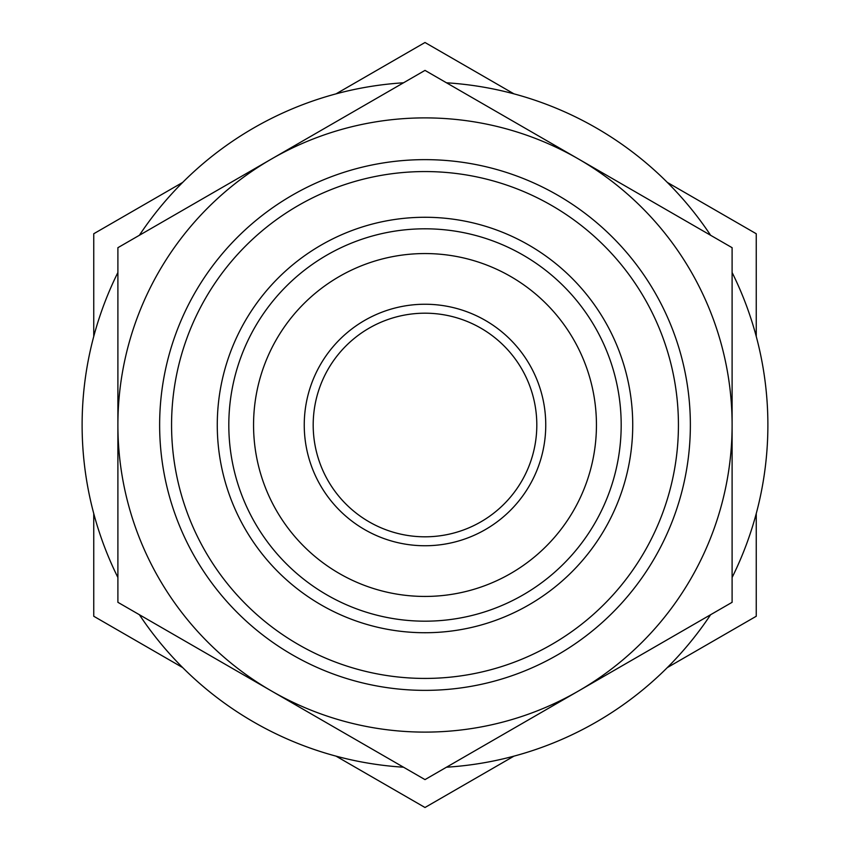 <?xml version="1.0" encoding="UTF-8"?>
<svg xmlns="http://www.w3.org/2000/svg" width="850" height="850" viewBox="0 0 850 850"><rect width="100%" height="100%" fill="white"/><g stroke="black" fill="none" stroke-linecap="round" stroke-linejoin="round"><path stroke-width="1.27" d="M513.952 93.851L425 42.5L336.047 93.851M182.697 182.399L93.744 233.75L93.744 336.462M93.744 513.538L93.744 616.25L182.697 667.601M336.047 756.149L425 807.5L513.952 756.149M667.303 667.601L756.256 616.25L756.256 513.538M756.256 336.462L756.256 233.75L667.303 182.399M403.516 82.79A342.879 342.879 0 0 0 139.379 235.291M117.895 272.499A342.879 342.879 0 0 0 117.895 577.501M139.379 614.709A342.879 342.879 0 0 0 403.516 767.21M446.484 767.21A342.879 342.879 0 0 0 710.621 614.709M732.105 577.501A342.879 342.879 0 0 0 732.105 272.499M710.621 235.291A342.879 342.879 0 0 0 446.484 82.79M578.553 159.035L425 70.391L117.895 247.69L117.895 602.31L425 779.609L732.105 602.31L732.105 247.69L578.553 159.035A307.105 307.105 0 0 0 117.895 425A307.105 307.105 0 0 0 578.553 690.965A307.105 307.105 0 0 0 578.553 159.035M425 159.641A265.359 265.359 0 0 0 195.192 557.685A265.359 265.359 0 0 0 654.808 557.685A265.359 265.359 0 0 0 425 159.641M425 171.562A253.438 253.438 0 0 0 205.519 551.714A253.438 253.438 0 0 0 644.481 551.714A253.438 253.438 0 0 0 425 171.562M425 228.809A196.191 196.191 0 0 0 255.096 523.09A196.191 196.191 0 0 0 594.904 523.09A196.191 196.191 0 0 0 425 228.809M425 253.555A171.445 171.445 0 0 0 276.526 510.723A171.445 171.445 0 0 0 573.474 510.723A171.445 171.445 0 0 0 425 253.555M425 304.247A120.753 120.753 0 0 0 320.429 485.382A120.753 120.753 0 0 0 529.571 485.382A120.753 120.753 0 0 0 425 304.247M425 313.193A111.807 111.807 0 0 0 328.174 480.909A111.807 111.807 0 0 0 521.826 480.909A111.807 111.807 0 0 0 425 313.193M425 217.271A207.729 207.729 0 0 0 217.271 425A207.729 207.729 0 0 0 425 632.729A207.729 207.729 0 0 0 632.729 425A207.729 207.729 0 0 0 425 217.271"/></g></svg>
